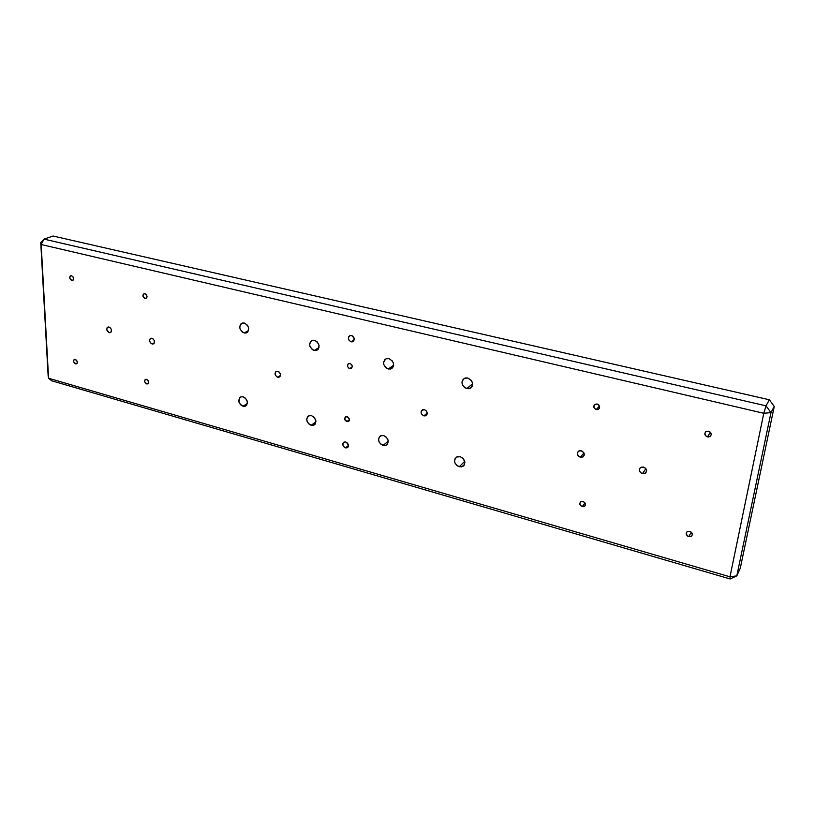 <?xml version="1.0" encoding="UTF-8"?>
<svg xmlns="http://www.w3.org/2000/svg" width="815" height="815" viewBox="0 0 815 815"><rect width="100%" height="100%" fill="white"/><g stroke="black" fill="none" stroke-linecap="round" stroke-linejoin="round"><path stroke-width="1.22" d="M244.143 332.978C239.172 329.8 238.52 326.499 242.177 323.076L244.296 323.015L241.78 323.239L240.517 324.309L239.722 326.897L240.038 328.883L242.422 332.174L245.02 333.101L247.923 331.705L248.657 328.129L247.465 325.267L244.296 323.015C249.258 326.173 249.93 329.474 246.303 332.917L244.143 332.978L248.473 330.625L244.143 332.978M314.152 350.491C309.038 347.333 308.365 343.971 312.125 340.415L314.57 340.313L312.726 340.252L310.515 341.597L309.608 344.236L309.894 346.263L312.349 349.655L315.089 350.633L318.207 349.228L319.083 345.58L317.188 341.821L314.57 340.313C319.684 343.451 320.377 346.813 316.648 350.379L314.152 350.491L319.022 347.485L314.152 350.491M243.013 406.247C238.316 403.262 237.583 400.145 240.812 396.885L243.165 396.803L240.71 396.925L239.488 397.893L239.019 402.213L240.598 404.78L243.868 406.4L246.69 405.177L247.414 401.805L245.59 398.27L243.165 396.803C247.862 399.778 248.606 402.895 245.397 406.165L243.013 406.247L247.414 403.466L243.013 406.247M311.116 425.308C306.297 422.343 305.533 419.175 308.824 415.803L311.513 415.67L309.72 415.548L307.581 416.75L306.695 419.216L307.367 422.099L309.364 424.452L312.899 425.44L315.059 424.248L315.904 420.815L314.05 417.188L311.513 415.67C316.332 418.615 317.116 421.783 313.846 425.165L311.116 425.308L315.945 421.834L311.116 425.308M459.222 466.751C454.159 463.898 453.293 460.658 456.614 457.032L460.19 456.706L457.225 456.757L455.106 458.488L454.536 461.31L455.137 463.328L457.276 465.823L461.239 466.924L464.316 464.998L464.896 462.166L463.002 458.346L460.19 456.706C465.243 459.538 466.139 462.777 462.859 466.414L459.222 466.751L464.754 461.382L459.222 466.751M75.54 363.857C73.381 362.369 73.034 360.882 74.501 359.395L75.347 359.395L73.808 359.945L73.727 361.992L75.917 363.918L77.079 363.307L77.293 361.717L75.347 359.395C77.507 360.882 77.863 362.369 76.396 363.857L75.54 363.857L77.211 363.052L75.54 363.857M71.761 280.482C69.469 278.903 69.153 277.324 70.813 275.755L71.547 275.755L69.978 276.407L69.896 278.587L72.148 280.533L73.116 280.136L73.615 278.598L72.963 276.784L71.547 275.755C73.849 277.334 74.165 278.913 72.504 280.492L73.319 279.871L71.761 280.482M144.999 298.504C142.625 296.915 142.309 295.295 144.051 293.665L144.907 293.655L143.196 294.317L143.053 296.538L145.406 298.565L146.71 297.852L147.036 296.589L146.394 294.724L144.907 293.655C147.291 295.254 147.607 296.864 145.865 298.494L144.999 298.504L146.802 297.709L144.999 298.504M146.7 383.906C144.459 382.418 144.102 380.9 145.63 379.352L146.608 379.342L144.948 379.882L144.805 381.97L147.087 383.967L148.35 383.366L148.625 381.736L146.608 379.342C148.85 380.829 149.206 382.347 147.678 383.885L146.7 383.906L148.585 382.887L146.7 383.906M582.226 506.624C579.648 505.28 579.139 503.66 580.698 501.765L582.97 501.47L580.861 501.663L579.76 503.772L580.718 505.748L583.336 506.736L584.742 506.146L585.445 504.322L584.864 502.784L582.97 501.47C585.547 502.804 586.067 504.424 584.518 506.319L582.226 506.624L584.997 502.977L582.226 506.624M596.295 409.558C593.493 408.091 593.045 406.328 594.96 404.271L597.1 404.006L594.135 405.055L594.033 407.724L595.734 409.364L597.456 409.619L599.269 408.519L599.667 406.95L598.668 404.872L597.1 404.006C599.911 405.463 600.36 407.225 598.455 409.283L596.295 409.558L599.433 405.982L596.295 409.558M707.471 436.911C704.618 435.536 704.089 433.784 705.892 431.644L708.541 431.206L705.658 431.828L704.781 433.855L706.289 436.392L708.724 436.993L710.741 435.872L711.23 434.273L710.222 432.113L708.541 431.206C711.383 432.571 711.923 434.324 710.14 436.463L707.471 436.911L710.374 432.276L707.471 436.911M688.757 536.647C686.149 535.374 685.568 533.764 687.004 531.808L689.745 531.349L686.994 531.818L686.169 533.672L687.626 536.117L690.529 536.678L691.874 535.801L692.332 534.324L691.354 532.266L689.745 531.349C692.353 532.613 692.933 534.222 691.517 536.168L688.757 536.647L691.252 532.175L688.757 536.647M466.771 388.673C461.372 385.607 460.607 382.143 464.479 378.303L467.8 378.017L465.711 377.926L463.124 379.291L461.942 382.031L462.563 385.21L464.764 387.757L468.859 388.775L472.038 386.626L472.649 383.62L471.447 380.524L467.8 378.017C473.199 381.063 473.984 384.507 470.163 388.368L466.771 388.673L472.649 383.682L466.771 388.673M383.07 445.448C378.129 442.525 377.325 439.316 380.646 435.821L383.743 435.597L380.962 435.679L379.525 436.667L378.527 439.173L379.169 442.138L381.237 444.552L384.975 445.591L387.298 444.399L388.286 440.905L386.412 437.186L383.743 435.597C388.684 438.501 389.509 441.71 386.218 445.214L383.07 445.448L388.307 441.119L383.07 445.448M388.246 369.032C382.979 365.904 382.266 362.492 386.106 358.794L388.949 358.61L386.086 358.804L384.599 359.904L383.559 362.583L383.814 364.662L386.351 368.156L390.202 369.113L393.125 366.984L393.625 364.04L392.423 361.025L388.949 358.61C394.205 361.717 394.939 365.13 391.139 368.838L388.246 369.032L393.645 365.151L388.246 369.032M423.882 415.864C420.754 414.051 420.275 412.033 422.445 409.813L424.391 409.66L421.701 410.363L421.039 411.952L421.426 413.806L423.291 415.65L425.084 415.945L426.907 414.713L427.233 412.961L426.072 410.638L424.391 409.66C427.518 411.463 428.007 413.48 425.858 415.711L423.882 415.864L427.243 413.062L423.882 415.864M277.671 377.202C274.706 375.348 274.278 373.382 276.377 371.324L277.834 371.263L275.501 371.976L275.175 374.696L276.621 376.703L278.21 377.294L280.014 376.489L280.492 374.37L279.362 372.17L277.834 371.263C280.808 373.117 281.246 375.073 279.148 377.141L277.671 377.202L280.472 375.46L277.671 377.202M346.874 421.589C344.409 420.102 344.022 418.492 345.713 416.76L347.139 416.679L345.091 417.229L344.949 419.949L347.801 421.65L349.166 420.683L349.38 419.297L347.139 416.679C349.604 418.156 349.992 419.766 348.311 421.498L346.874 421.589L349.401 419.694L346.874 421.589M349.727 368.574C347.149 367.025 346.793 365.344 348.657 363.541L350.002 363.47L347.913 364.101L347.557 366.434L348.8 368.146L350.195 368.645L351.489 368.268L352.304 366.638L351.683 364.651L350.002 363.47C352.569 365.018 352.926 366.699 351.082 368.502L349.727 368.574L352.284 366.842L349.727 368.574M109.23 332.673C106.48 330.798 106.072 328.924 108.018 327.039L109.047 327.039C111.798 328.893 112.205 330.768 110.28 332.663L109.23 332.673L111.197 331.95L111.329 329.362L109.974 327.487L108.578 326.968L107.091 327.762L106.796 329.78L109.23 332.673M152.089 344.001C149.288 342.127 148.87 340.232 150.857 338.306L151.987 338.286C154.799 340.15 155.217 342.045 153.23 343.981L152.089 344.001L154.147 343.278L154.33 340.66L152.955 338.755L151.498 338.215L150.235 338.663L149.542 340.487L150.317 342.697L152.089 344.001M580.351 457.235C577.101 455.524 576.521 453.486 578.63 451.103L581.268 450.766C584.518 452.468 585.099 454.505 583.02 456.889L580.351 457.235L583.937 452.926L580.351 457.235L582.939 456.94L584.314 454.271L582.562 451.367L579.903 450.664L578.171 451.449L577.315 453.741L578.497 456.186L580.351 457.235M642.414 473.647C639.123 471.997 638.502 469.949 640.539 467.515L643.504 467.077C646.774 468.717 647.416 470.754 645.399 473.199L642.414 473.647L645.888 468.676L642.414 473.647L645.674 472.985L646.621 470.663L645.429 468.156L642.067 466.964L639.816 468.228L639.296 470.072L640.488 472.557L642.414 473.647M346.864 442.545L348.229 444.297L345.784 442.005C348.708 443.757 349.197 445.673 347.261 447.73L345.468 447.853C342.545 446.09 342.055 444.175 344.001 442.117L345.784 442.005L344.164 442.046L342.85 443.564L343.156 445.876L344.378 447.313L345.468 447.853L348.494 445.469L346.029 447.955L347.923 447.231L348.494 445.744L346.864 442.545M352.325 335.851L354.311 338.979L352.325 335.851M351.163 341.842C347.974 339.906 347.567 337.828 349.93 335.607L351.499 335.525C354.678 337.451 355.096 339.529 352.742 341.75L351.163 341.842L354.26 339.855L351.163 341.842L353.72 341.037L354.158 338.144L352.63 336.045L350.908 335.444L348.942 336.33L348.341 337.96L349.105 340.405L351.163 341.842M51.691 380.778L48.574 378.241L48.146 375.878L40.75 242.646L41.168 244.51L44 239.121L40.75 242.646L48.574 378.241L729.975 576.816L730.189 578.976L736.801 575.879L729.975 576.816L730.189 578.976L736.801 575.879L740.264 568.279L736.801 575.879L729.975 576.816L763.787 413.287L770.97 412.624L766.029 405.839L763.787 413.287L41.168 244.51L44 239.121L40.75 242.646L48.574 378.241L41.168 244.51L763.787 413.287L770.97 412.624L766.029 405.839L769.37 399.778L774.25 406.481L770.97 412.624L736.801 575.879L770.97 412.624L774.25 406.481L740.264 568.279L774.25 406.481L769.37 399.778L766.029 405.839L763.787 413.287L729.975 576.816L48.574 378.241L51.691 380.778L730.189 578.976L51.691 380.778M53.077 236.024L44 239.121L766.029 405.839L44 239.121L53.077 236.024L769.37 399.778L53.077 236.024M353.527 341.251L352.742 341.75M347.964 447.18L347.261 447.73M646.539 471.569L645.399 473.199M584.121 455.554L583.02 456.889M351.703 368.074L351.082 368.502M348.912 421.049L348.311 421.498M279.148 377.141L279.769 376.754M425.858 415.711L426.734 414.967M392.545 367.83L391.139 368.838M387.492 444.155L386.218 445.214M471.824 386.952L470.163 388.368M691.517 536.168L692.312 534.732M710.14 436.463L711.2 434.752M598.455 409.283L599.483 408.101M584.518 506.319L585.333 505.239M464.316 464.988L462.859 466.414M314.947 424.37L313.846 425.165M246.334 405.575L245.397 406.165M317.809 349.655L316.648 350.379M247.261 332.398L246.303 332.917"/></g></svg>
